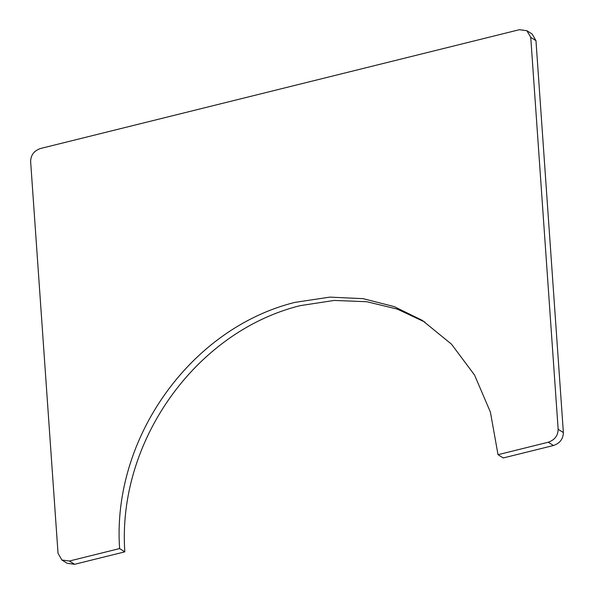 <?xml version="1.0" encoding="UTF-8"?>
<svg xmlns="http://www.w3.org/2000/svg" width="594" height="594" viewBox="0 0 594 594"><rect width="100%" height="100%" fill="white"/><g stroke="black" fill="none" stroke-linecap="round" stroke-linejoin="round"><path stroke-width="0.89" d="M119.602 548.574C111.91 438.55 190.399 328.304 294.884 302.383L329.856 297.119L363.164 298.678L394.208 306.601L422.364 320.426L451.507 344.193L474.547 375.029L490.406 412.125L498.024 454.692L548.24 442.233C554.67 440.028 557.974 435.706 558.152 429.276L530.746 37.37L526.878 30.71L519.386 29.7L40.548 148.493C34.118 150.705 30.814 155.019 30.628 161.449L58.034 553.356L61.902 560.016L69.394 561.026L119.602 548.574L124.822 551.841C117.129 441.825 195.619 331.578 300.096 305.658L334.229 300.438L366.795 301.722L397.223 309.08L424.955 322.089M61.902 560.016L67.122 563.29L74.614 564.3L124.822 551.841M498.024 454.692L503.244 457.959L553.452 445.507C559.882 443.295 563.186 438.981 563.372 432.551L535.966 40.644L532.098 33.984L526.878 30.71M69.394 561.026L74.614 564.3M548.24 442.233L553.452 445.507M558.152 429.276L563.372 432.551M530.746 37.37L535.966 40.644"/></g></svg>
